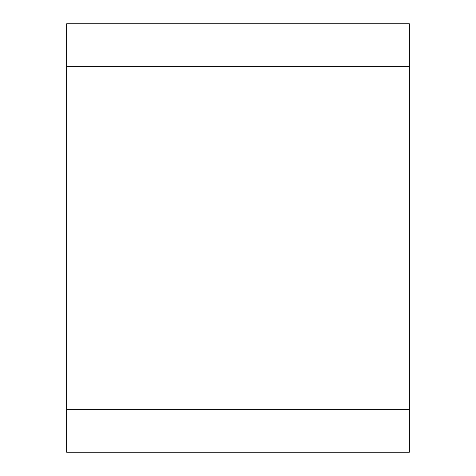 <?xml version="1.0" encoding="UTF-8"?>
<svg xmlns="http://www.w3.org/2000/svg" width="476" height="476" viewBox="0 0 476 476"><rect width="100%" height="100%" fill="white"/><g stroke="black" fill="none" stroke-linecap="round" stroke-linejoin="round"><path stroke-width="0.71" d="M409.36 66.64L66.64 66.64L66.64 23.8L409.36 23.8L409.36 452.2L66.64 452.2L66.64 409.36L409.36 409.36M66.64 66.64L66.64 409.36"/></g></svg>
